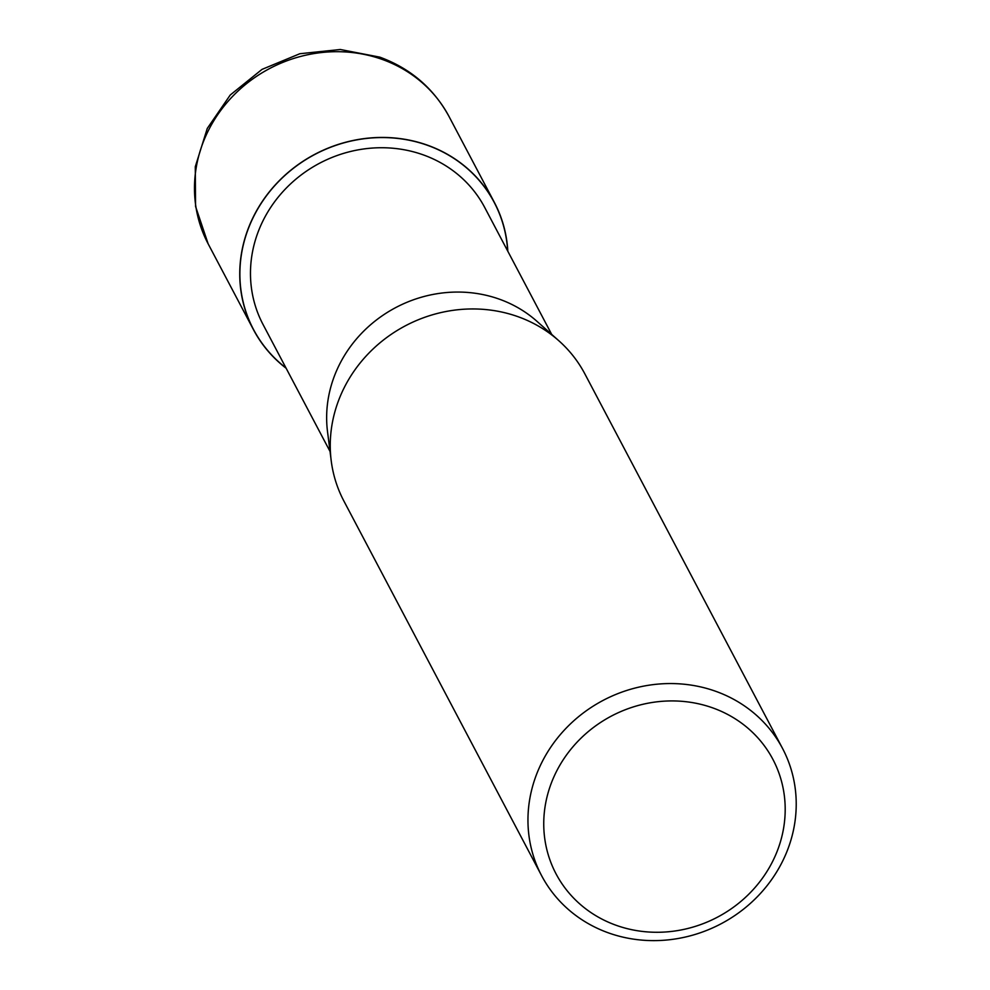 <?xml version="1.0" encoding="UTF-8"?>
<svg xmlns="http://www.w3.org/2000/svg" width="990" height="990" viewBox="0 0 990 990"><rect width="100%" height="100%" fill="white"/><g stroke="black" fill="none" stroke-linecap="round" stroke-linejoin="round"><path stroke-width="1.49" d="M427.358 145.27A136.088 126.188 -27.8 0 1 507.672 250.977A136.088 126.188 -27.8 0 0 427.358 145.27A136.088 126.188 -27.8 0 0 260.556 204.348A136.088 126.188 -27.8 0 0 285.986 367.971A136.088 126.188 -27.8 0 1 260.556 204.348A136.088 126.188 -27.8 0 1 427.358 145.27M331.155 460.214L327.529 431.751A125.334 116.201 -27.8 0 1 376.349 320.055A125.334 116.201 -27.8 0 1 499.307 299.153A125.334 116.201 -27.8 0 1 536.889 321.267L558.348 340.312M330.029 451.428L263.031 324.473A125.334 116.201 -27.8 0 1 284.699 189.721A125.334 116.201 -27.8 0 1 423.126 154.824A125.334 116.201 -27.8 0 1 484.716 207.479L551.715 334.434M541.604 875.667A136.236 126.312 -27.8 0 1 565.154 729.209A136.236 126.312 -27.8 0 1 715.634 691.268A136.236 126.312 -27.8 0 1 782.57 748.502A136.236 126.312 -27.8 0 1 759.021 894.972A136.236 126.312 -27.8 0 1 608.553 932.914A136.236 126.312 -27.8 0 1 541.604 875.667L343.901 501.064A136.236 126.312 -27.8 0 1 367.463 354.593A136.236 126.312 -27.8 0 1 517.931 316.664A136.224 126.312 -27.8 0 1 558.768 340.696M517.931 316.664A136.236 126.312 -27.8 0 1 584.867 373.898L782.57 748.502M712.652 707.862A122.612 113.677 -27.8 0 1 775.158 856.078A122.612 113.677 -27.8 0 1 616.287 925.341A122.612 113.677 -27.8 0 1 553.781 777.125A122.612 113.677 -27.8 0 1 712.652 707.862M286.135 368.255A136.224 126.312 -27.8 0 1 253.403 329.559A136.224 126.312 -27.8 0 1 276.94 183.101A136.224 126.312 -27.8 0 1 427.42 145.159A136.224 126.312 -27.8 0 1 494.357 202.393A136.224 126.312 -27.8 0 1 507.821 251.25M253.403 329.559L208.135 243.812A136.236 126.312 -27.8 0 1 231.685 97.342A136.236 126.312 -27.8 0 1 382.165 59.4A136.236 126.312 -27.8 0 1 449.101 116.634A136.236 126.312 -27.8 0 1 449.101 116.647L494.357 202.393M208.135 243.812L195.55 206.415L195.29 166.716L207.269 128.44L230.237 95.015L262.041 69.374L299.834 53.732L340.288 49.5L379.826 57.148C410.565 68.471 433.657 88.296 449.101 116.634"/></g></svg>
